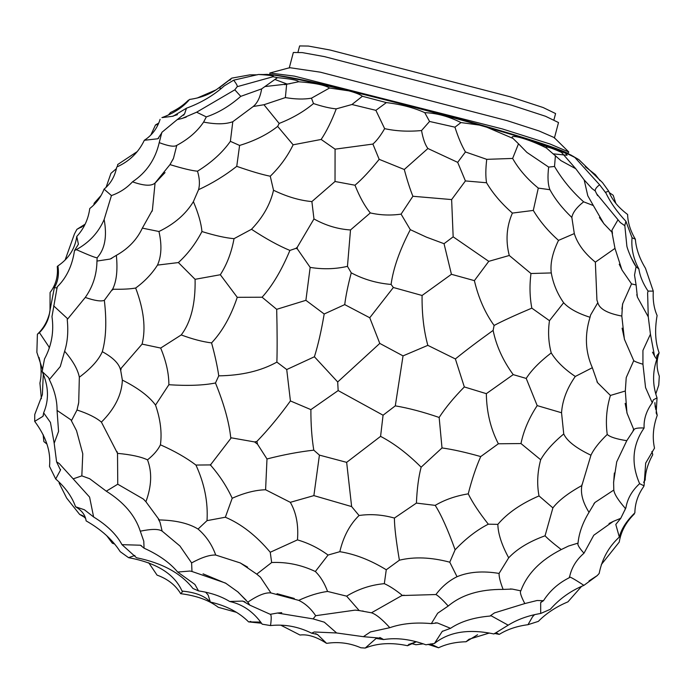 <?xml version="1.0" encoding="UTF-8"?>
<svg xmlns="http://www.w3.org/2000/svg" width="694" height="694" viewBox="0 0 694 694"><rect width="100%" height="100%" fill="white"/><g stroke="black" fill="none" stroke-linecap="round" stroke-linejoin="round"><path stroke-width="1.04" d="M546.404 148.004C545.198 145.905 550.203 147.345 561.437 152.333C560.292 150.589 564.76 152.29 574.84 157.434L599.607 184.786C596.398 187.224 594.949 189.28 595.252 190.945L592.051 188.595L584.174 179.92L575.777 168.746L560.96 160.644L546.404 148.004C527.908 138.592 510.255 134.159 512.25 137.707L518.496 143.788L512.64 158.44L486.737 159.342L465.448 151.96C461.692 145.662 458.196 137.395 454.943 127.167L429.56 121.459L424.763 112.654C436.639 113.105 448.706 116.41 460.972 122.569L479.381 125.093L486.798 127.219L512.771 138.323M575.777 168.746L561.142 151.969M605.298 192.403L608.673 191.136L602.513 182.617L578.891 159.655L573.044 156.271M573.6 156.566L572.992 156.228M273.072 76.73L277.461 77.641L261.647 88.884L240.757 96.362L234.815 89.821L237.174 86.689L273.072 76.73C274.937 75.924 270.035 75.169 258.368 74.484L271.545 74.614C282.519 75.872 298.012 78.743 318.026 83.237C342.411 88.615 371.498 95.677 405.296 104.421C448.029 115.568 484.75 125.814 515.451 135.157C534.137 140.856 554.228 147.275 565.931 152.411L573.608 156.549M285.373 97.594C295.28 99.277 303.972 99.476 311.476 98.175L313.497 103.553C322.441 106.538 330.023 108.316 336.252 108.871L351.953 104.508L375.87 110.337L384.641 128.642C380.685 135.538 376.773 140.682 372.895 144.066L335.081 149.167L321.166 139.451L293.128 144.812L277.661 126.403L279.162 123.437L263.963 104.733L285.373 97.594L286.648 84.26L298.585 81.771C298.151 80.304 291.107 78.925 277.461 77.641M298.585 81.771C314.417 82.933 324.74 85.006 329.555 88.017L311.476 98.175M479.381 125.093C435.32 112.61 391.798 101.194 348.813 90.853L329.555 88.017M351.953 104.508L362.381 96.258C360.039 94.462 355.519 92.658 348.813 90.853C305.369 80.513 277.99 75.021 266.696 74.362L263.46 74.536M362.381 96.258L386.376 102.591L375.87 110.337M424.763 112.654C413.798 107.691 401.002 104.343 386.376 102.591M257.37 74.822L249.97 74.839L231.727 78.144L218.844 87.852L221.265 88.572M219.738 87.496L231.727 78.144M258.368 74.484L233.661 80.192L224.344 85.822C213.726 95.364 201.104 102.825 186.469 108.203L173.092 116.219L161.919 117.624C173.838 113.269 183.06 107.214 189.566 99.442C201.113 97.828 210.872 93.968 218.844 87.852M237.174 86.689C237.617 85.943 236.446 83.774 233.661 80.192M290.005 83.705L265.325 86.516M429.56 121.459L421.553 130.541C408.298 131.773 395.988 131.14 384.641 128.642M454.943 127.167L460.972 122.569M555.417 155.595L554.523 166.482L548.659 167.081L526.911 152.42L518.496 143.788M608.673 191.136C611.874 199.62 618.189 207.402 627.619 214.489C627.81 222.583 630.386 230.816 635.348 239.187L632.052 237.764L625.919 221.291C617.304 212.208 610.659 202.813 605.975 193.123L599.607 184.786M600.006 180.613L595.348 174.61L585.268 166.681M197.217 98.019L215.955 89.908M188.846 100.266L188.404 100.153C183.537 105.098 177.569 109.227 170.481 112.532L168.399 115.048M234.815 89.821L196.619 112.202L182.071 118.457L177.178 119.654L184.595 113.842L186.469 108.203M261.647 88.884C260.276 97.125 257.474 102.99 253.249 106.494L232.802 121.71C225.576 124.347 215.851 124.478 203.611 122.083L203.698 121.962M232.802 121.71L230.382 141.333C222.496 152.533 211.531 162.483 197.504 171.201C191.865 170.698 182.687 168.503 169.987 164.608L173.491 158.319L176.779 145.367C188.404 139.156 197.348 131.4 203.611 122.083L206.318 116.896C218.098 112.983 229.584 106.139 240.757 96.362M206.318 116.896L196.619 112.202M253.249 106.494L263.859 104.751M279.162 123.437C292.374 118.266 303.816 111.639 313.497 103.553M336.252 108.871C331.645 121.042 326.614 131.235 321.166 139.451M421.553 130.541C423.019 138.826 425.136 144.82 427.903 148.507L404.281 169.501L379.176 159.334L372.895 144.066M465.448 151.96L457.684 162.361L427.903 148.507M548.659 167.081C547.471 176.97 547.896 184.517 549.934 189.714L538.292 188.091C527.232 179.052 518.678 169.171 512.64 158.44M538.292 188.091L533.296 210.429L512.398 213.084C501.51 203.585 492.896 193.47 486.555 182.748C485.54 176.701 485.6 168.902 486.737 159.342M486.555 182.748L465.414 180.934L457.684 162.361M584.174 179.92L587.775 195.734L593.335 205.537L583.628 201.824C571.995 191.423 562.296 179.642 554.523 166.482M583.628 201.824C576.558 207.471 572.637 212.685 571.847 217.474C562.366 208.417 555.061 199.161 549.934 189.714M625.919 221.291L624.765 225.68L620.263 222.505L596.658 193.843L595.252 190.945M624.756 224.908L626.838 245.858C627.046 248.487 632.72 262.341 636.094 266.626L634.524 275.119L636.094 284.956L631.549 283.898L621.945 269.94L614.988 248.383L595.357 262.15C584.469 253.258 577.451 243.741 574.302 233.583L558.514 240.384C548.286 231.345 539.88 221.351 533.296 210.429M617.825 220.067L611.943 230.208L612.36 232.611L603.849 223.65L593.335 205.537M615.821 203.325L613.201 195.283L609.271 192.585M158.726 123.072L155.508 124.92L150.858 134.966M137.273 151.561L117.668 164.547L117.433 166.681M158.111 124.478L155.508 124.92M176.614 145.462L176.779 145.367C174.394 147.059 168.538 146.148 159.23 142.634L161.858 132.346L177.178 119.654M161.832 132.806L157.824 138.765L144.326 140.283C152.029 135.304 157.286 128.321 160.088 119.333M277.661 126.403C267.416 134.489 254.733 140.83 239.595 145.445L230.382 141.333M379.176 159.334C370.093 170.646 362.025 179.278 354.99 185.22L335.02 181.498L335.081 149.167M335.02 181.498L311.884 201.581C299.678 200.488 286.891 196.714 273.523 190.243L270.261 176.224C279.908 166.846 287.533 156.376 293.128 144.812M270.261 176.224C262.054 174.584 250.881 171.288 236.749 166.343L239.595 145.445M465.414 180.934L451.629 199.577L412.895 196.272C410.041 189.176 407.17 180.249 404.281 169.501M412.895 196.272L401.08 214.125C390.627 215.617 380.373 215.218 370.318 212.928C364.801 206.265 359.692 197.035 354.99 185.22M571.847 217.474L574.302 233.583M558.514 240.384C552.493 252.746 550.082 263.599 551.279 272.933L530.962 273.514L509.275 255.487C505.484 240.636 506.525 226.504 512.398 213.084M509.275 255.487L488.758 261.343L453.165 236.828L451.629 199.577M611.969 232.36L614.988 248.383M632.052 237.764C631.106 248.409 633.388 258.827 638.888 269.003L636.138 266.687M612.446 233.713L612.36 232.611M655.847 393.802L658.762 385.049L659.3 376.183C656.377 368.089 656.324 360.307 659.135 352.83C655.275 342.263 654.598 329.824 657.105 315.51C654.017 308.561 652.742 300.424 653.28 291.124L645.489 268.3C639.478 258.411 636.103 248.704 635.348 239.187M639.426 256.26L640.059 257.804M653.28 291.124L648.049 291.081C643.008 283.551 639.955 276.186 638.888 269.003M648.066 291.133L647.615 292.868L648.265 316.854L637.396 297.093L636.094 284.956M116.401 168.625L110.953 173.335L106.104 187.302M144.326 140.283C138.54 152.463 129.344 161.372 116.757 167.011C114.918 176.311 110.693 183.693 104.065 189.141C101.055 196.931 96.284 203.385 89.769 208.512C88.294 219.295 83.965 228.612 76.765 236.481C75.03 248.738 68.741 258.558 57.897 265.932L57.264 266.522L57.923 266.08M84.607 225.246L76.887 229.35L85.145 224.162M101.142 195.378L94.176 203.203L93.811 204.921M169.987 164.608L154.814 183.346M236.749 166.343C224.943 175.599 212.208 183.381 198.562 189.696L193.392 201.633C185.845 214.09 174.359 224.041 158.952 231.501L142.348 228.126L152.385 210.178L155.074 182.999C151.544 186.278 144.014 185.888 132.493 181.828C146.425 172.52 155.343 159.455 159.23 142.634M132.493 181.828C126.811 188.022 119.793 192.602 111.439 195.569L104.065 189.141M198.562 189.696C199.967 184.352 199.62 178.185 197.504 171.201M370.318 212.928L350.505 229.957C337.857 229.159 325.677 225.489 313.966 218.948L311.884 201.581M313.966 218.948L297.266 247.255L295.887 248.374L289.901 250.43C278.702 245.806 265.897 238.762 251.488 229.28C263.009 217.257 270.348 204.244 273.523 190.243M251.488 229.28L234.025 238.675C225.689 237.955 215.001 235.578 201.945 231.544C201.199 223.277 198.345 213.31 193.392 201.633M453.165 236.828L444.039 243.698L426.437 237.14L410.301 229.662L401.08 214.125M410.301 229.662C399.614 250.256 393.212 268.509 391.095 284.436C376.868 283.256 363.595 279.396 351.251 272.846L347.46 266.357L350.505 229.957M595.357 262.15L596.927 300.051L597.812 302.697L590.594 315.007L590.03 317.279C577.746 313.367 568.95 308.518 563.632 302.731C557.265 293.562 553.153 283.629 551.279 272.933M563.632 302.731L549.475 320.68L531.83 308.136C529.739 297.145 529.453 285.607 530.962 273.514M531.83 308.136C514.818 315.336 502.239 321.114 494.102 325.46C485.054 312.899 478.487 297.96 474.384 280.636L488.758 261.343M474.384 280.636L451.43 274.295L444.039 243.698M631.549 283.898L622.553 304.041L621.815 316.065C607.467 313.376 599.469 308.917 597.812 302.697L597.916 303.087M648.265 316.854L650.434 334.204L642.93 350.435L642.948 364.246C637.951 362.771 634.88 361.565 633.735 360.646L624.392 339.219L621.815 316.065M659.135 352.83L656.88 355.614L656.784 359.345L654.546 356.161L650.434 334.204M65.175 259.877L74.431 233.982L76.887 229.35M142.348 228.126C136.978 239.586 128.312 248.66 116.349 255.349L110.199 259.044L96.96 261.074L97.143 257.743C104.889 249.198 107.223 236.454 104.143 219.512L111.439 195.569M104.143 219.512C98.557 232.464 89.283 242.51 76.314 249.64L76.279 249.658M97.143 257.743C96.041 258.003 89.101 255.297 76.314 249.64L74.492 250.577L78.405 244.227L76.765 236.481M201.945 231.544C195.647 243.646 187.796 253.987 178.393 262.566L157.486 265.099C161.502 256.06 161.988 244.869 158.952 231.501M157.486 265.099C151.943 273.809 144.673 281.452 135.668 288.027C130.533 288.99 123.116 289.398 113.426 289.224L112.844 288.765C116.618 280.879 117.789 269.74 116.349 255.349M347.46 266.357C335.315 269.142 322.884 269.489 310.166 267.39L297.266 248.799L297.266 247.255M297.266 248.799L295.887 248.374M310.166 267.39L305.898 300.32L276.689 309.324L262.098 297.223C272.343 285.859 281.608 270.261 289.901 250.43M262.098 297.223L237.253 297.31L220.328 274.737C227.007 264.293 231.57 252.269 234.025 238.675M220.328 274.737L195.083 279.309L178.393 262.566M451.43 274.295L422.082 295.479L393.359 287.498L391.095 284.436M393.359 287.498L369.755 317.757L344.727 304.614C345.829 295.739 348.006 285.147 351.251 272.846M344.727 304.614L324.185 314L305.898 300.32M633.735 360.646L626.222 377.597L625.311 391.008L610.434 395.441L597.56 382.672L592.346 367.716C585.302 351.841 584.53 335.029 590.03 317.279M592.346 367.716L575.291 376.46C564.474 369.199 556.449 361.348 551.227 352.908C548.46 342.376 547.878 331.628 549.475 320.68M551.227 352.908C539.55 361.93 531.214 370.44 526.217 378.43L513.213 374.621C502.994 360.646 496.297 345.907 493.122 330.413L494.102 325.46M493.122 330.413C477.767 341.439 465.188 350.947 455.377 358.945L427.825 345.352C423.774 330.552 421.857 313.922 422.082 295.479M656.784 359.345C652.438 372.34 652.516 385.187 657.036 397.87L653.366 399.831L652.247 402.798L645.559 387.59L642.948 364.246M652.247 402.798C646.348 410.865 643.633 419.263 644.119 427.99C637.76 427.747 634.351 428.38 633.9 429.881L626.942 412.939L625.311 391.008M634.195 429.413L626.786 440.681C616.524 439.094 610.009 437.02 607.233 434.453C605.463 421.189 606.53 408.185 610.434 395.441M654.858 403.552L657.227 415.368L656.177 412.991L657.036 397.87M57.212 287.941L54.349 287.672C58.044 281.504 59.224 274.26 57.897 265.932M74.492 250.577C72.254 265.733 66.494 277.834 57.212 286.874L51.972 316.646C54.115 331.541 51.634 345.647 44.503 358.963L42.134 371.481C48.693 386.003 49.187 399.796 43.644 412.861L42.985 416.296L34.7 421.379L34.761 414.483L42.377 394.617L43.297 374.127M50.011 311.007L50.081 292.512C55.798 285 58.192 276.342 57.264 266.522M54.349 287.672L49.751 311.649C48.78 319.674 45.344 326.666 39.428 332.626L39.072 332.999M112.844 288.765L104.343 300.32C101.098 301.656 94.731 300.693 85.267 297.448C92.883 286.7 96.778 274.581 96.96 261.074M85.267 297.448L67.223 319.552L67.561 318.685L53.611 305.811M195.083 279.309C195.587 303.547 190.971 322.094 181.229 334.942L160.678 348.058L142.088 344.111C146 328.479 143.866 309.784 135.668 288.027M113.426 289.224L111.986 290.266M142.088 344.111L121.233 368.167L120.175 368.601C118.232 362.788 112.281 357.15 102.313 351.676C106.104 338.282 106.781 321.166 104.343 300.32M324.185 314C321.357 330.769 318.095 345.022 314.408 356.768L286.726 369.546L276.88 362.112C277.279 348.848 277.218 331.255 276.689 309.324M276.88 362.112C261.031 370.934 241.651 375.515 218.749 375.844C217.439 366.597 215.045 355.623 211.575 342.905C222.34 331.446 230.902 316.247 237.253 297.31M211.575 342.905C202.553 341.769 192.438 339.114 181.229 334.942M427.825 345.352L403.041 355.883L379.783 343.409L369.755 317.757M379.783 343.409L337.692 381.969L314.408 356.768M633.535 429.378L633.041 430.939M607.233 434.453C599.182 442.26 593.752 449.174 590.95 455.221C575.985 448.055 566.92 440.959 563.736 433.941L561.541 412.757C562.4 400.421 566.989 388.319 575.291 376.46M561.541 412.757L537.191 405.608L526.217 378.43M537.191 405.608C529.01 418.048 523.606 430.696 520.977 443.553L498.361 443.778C490.623 428.788 486.607 412.08 486.338 393.663L513.213 374.621M486.338 393.663L464.329 386.948L455.377 358.945M464.329 386.948C453.867 397.575 445.47 407.742 439.155 417.458C423.227 411.976 408.61 408.107 395.294 405.86L403.041 355.883M657.227 415.368C653.132 426.741 652.221 437.662 654.511 448.133L645.68 463.089L644.101 485.349L643.815 485.731L639.634 483.666C630.889 463.575 632.381 445.01 644.119 427.99M639.634 483.666C632 490.649 627.411 498.717 625.884 507.878L625.303 508.329C618.128 500.14 614.294 494.041 613.8 490.051L613.6 482.139L616.714 461.848L626.786 440.681M654.902 402.581L655.231 407.274M651.97 451.473L652.759 454.717L651.883 451.594M655.683 408.419L655.492 409.061M49.274 348.223L48.901 346.783L39.428 332.626L37.398 334.248C43.566 328.383 47.678 321.088 49.734 312.352M39.09 357.436L38.994 357.453C41.466 365.868 41.779 374.413 39.922 383.105L41.38 398.729M37.398 334.248L36.869 352.344L42.655 369.859M102.313 351.676C98.73 359.908 91.079 368.41 79.342 377.206C77.806 369.451 72.905 360.793 64.646 351.233C67.596 341.934 68.454 331.368 67.223 319.552M64.646 351.233L60.274 366.562L49.317 379.609L48.623 377.675L42.134 371.481M160.678 348.058C166.152 361.236 168.885 373.459 168.876 384.728L155.525 405.088C149.132 396.352 138.08 388.024 122.361 380.104L120.721 370.561L121.233 368.167M218.749 375.844L215.478 382.984C203.576 385.387 188.039 385.968 168.876 384.728M122.361 380.104C121.797 394.721 114.814 408.723 101.411 422.126C96.11 417.623 87.982 413.581 77.017 409.998L78.708 402.52L79.342 377.206M120.175 368.601L120.721 370.561M337.692 381.969L338.16 390.575L310.886 409.625L290.422 400.941L286.726 369.546M290.422 400.941C279.474 416.131 268.3 429.621 256.91 441.41L254.568 441.931L230.755 437.732C229.081 422.143 223.989 403.891 215.478 382.984M395.294 405.86L383.071 415.212L338.16 390.575M613.8 490.051L594.879 502.534L589.015 512.337C582.787 502.361 580.401 493.434 581.867 485.548L590.95 455.221M563.736 433.941C553.014 442.885 545.328 451.482 540.678 459.749L520.977 443.553M581.867 485.548C568.291 493.035 558.627 500.478 552.892 507.887L539.012 495.924C536.818 484.273 537.373 472.215 540.678 459.749M539.012 495.924C521.133 503.627 507.409 513.1 497.841 524.36L488.316 524.187C479.259 512.736 472.562 502.621 468.242 493.85C471.894 479.45 476.058 467.027 480.734 456.574L498.361 443.778M480.734 456.574C465.518 452.271 452.609 449.4 442.009 447.942L439.155 417.458M442.009 447.942L421.137 467.192C407.664 453.72 394.149 443.44 380.581 436.361L383.071 415.212M643.815 485.731L643.754 486.503C637.968 494.622 635.01 503.41 634.863 512.866C626.491 520.994 621.312 529.062 619.326 537.078L615.795 524.464L620.748 518.323L625.884 507.878M634.264 513.447L633.813 513.881M652.759 454.717C647.988 463.288 645.455 471.729 645.16 480.031L643.607 482.347M643.754 486.503L644.101 485.349M620.748 518.323L613.27 521.385L593.769 535.248L583.984 553.222C579.178 547.852 577.191 544.478 578.024 543.116C579.004 533.044 582.665 522.782 589.015 512.337M577.981 543.645L578.024 543.116L568.551 546.031L561.264 549.561C553.222 543.376 547.818 538.787 545.059 535.794L552.892 507.887M625.303 508.329L624.904 510.133M43.123 434.565L43.861 441.592L46.932 444.056M77.017 409.998L71.404 420.79L70.944 419.853L57.055 410.406C57.168 400.603 54.592 390.34 49.317 379.609M57.055 410.406L58.556 431.434L54.184 443.223L50.436 422.412L43.644 412.861M380.581 436.361L346.653 462.351L319.422 455.117L313.792 450.154C298.897 451.829 283.291 454.761 266.99 458.968L265.594 489.764C255.522 490.016 244.392 492.844 232.204 498.257C226.869 486.659 219.746 475.72 210.829 465.44L210.881 464.39L209.892 464.919L195.934 465.058C186.322 457.771 174.489 451.022 160.427 444.802C162.075 432.527 160.444 419.289 155.525 405.088M210.881 464.39L231.163 437.957M160.427 444.802C157.963 449.938 153.652 454.952 147.51 459.853C141.021 456.773 131.019 454.605 117.512 453.364L101.411 422.126M117.512 453.364L117.754 484.212L106.295 491.187L89.7 478.73L81.831 475.867L82.777 453.807L76.531 430.688L71.404 420.79M313.792 450.154C311.823 438.157 310.851 424.65 310.886 409.625M266.99 458.968L257.517 444.195L256.91 441.41M257.517 444.195L254.568 441.931M545.059 535.794C529.244 541.511 517.117 548.85 508.685 557.811C501.675 544.859 498.066 533.712 497.841 524.36M508.685 557.811L499.073 573.426C482.781 570.72 468.771 571.821 457.034 576.714L449.773 562.192L455.117 549.795C465.908 538.466 476.978 529.93 488.316 524.187M455.117 549.795C447.856 529.617 441.228 514.809 435.216 505.371C444.672 499.758 455.68 495.915 468.242 493.85M435.216 505.371L416.417 503.089C417.025 488.767 418.595 476.804 421.137 467.192M416.417 503.089L394.409 518.062C382.394 514.679 370.605 513.829 359.05 515.503L351.632 506.577L346.653 462.351M634.281 514.011C625.953 522.2 620.939 531.552 619.248 542.066L601.342 564.534M597.343 575.508L589.006 580.93M599.156 573.478L597.144 575.682L599.156 573.478C602.114 558.739 608.838 546.603 619.326 537.078M597.144 575.682L583.906 585.363C573.071 578.249 568.247 575.682 569.444 577.642C571.266 568.126 576.115 559.989 583.984 553.222M569.444 577.642C558.505 583.064 549.865 590.741 543.515 600.674L537.043 600.51L524.803 603.563C520.925 596.12 519.606 591.878 520.838 590.846C527.093 573.851 540.565 560.093 561.264 549.561M520.561 591.236L520.838 590.846L512.293 589.093L503.115 589.406C500.305 582.171 498.96 576.844 499.073 573.426M85.614 518.401L82.543 515.581L79.636 514.419L66.659 498.075L59.129 483.119L59.302 482.269M34.7 421.379C46.108 436.708 51.035 451.707 49.5 466.359L55.702 478.981C65.392 487.474 72.011 496.739 75.559 506.776C81.84 510.428 85.362 515.13 86.117 520.873C101.229 529.496 112.584 539.759 120.183 551.643L128.572 557.672C156.653 562.877 174.48 574.016 182.045 591.08C183.225 590.724 182.774 591.592 180.692 593.682C196.576 595.695 209.094 600.232 218.246 607.285L236.428 612.325M54.184 443.223L56.596 461.874L60.482 470.09L55.702 478.981M81.831 475.867L73.165 478.86L59.155 463.471L56.596 461.874M210.829 465.44L209.892 464.919M232.204 498.257L225.35 517.23L207.02 520.639C208.148 502.118 204.452 483.597 195.934 465.058M207.02 520.639L198.059 529.054C188.69 523.328 175.773 520.292 159.308 519.936L145.913 501.736C151.648 486.112 152.186 472.146 147.51 459.853M145.913 501.736L143.415 499.081L117.754 484.212M351.632 506.577L313.879 495.611L290.318 502.326C296.269 512.614 298.646 525.132 297.457 539.88L270.244 552.259L271.658 562.53L256.754 574.138L240.367 562.973L215.713 555.044C209.762 554.775 201.728 557.395 191.605 562.912L179.928 545.987L162.214 531.188C158.9 528.854 151.587 528.854 140.283 531.179C135.252 515.581 123.931 502.248 106.295 491.187M158.414 519.259L160.045 522.287L162.127 531.127M140.283 531.179L143.779 541.181L144.066 548.173L140.414 545.215L121.979 544.66C116.557 534.51 107.11 525.28 93.621 516.978L89.595 497.112L73.165 478.86M313.879 495.611L319.422 455.117M290.318 502.326L265.594 489.764M270.244 552.259C256.268 535.647 241.304 523.97 225.35 517.23M503.115 589.406C479.927 589.215 461.623 594.758 448.211 606.036C442.633 599.816 438.547 595.981 435.945 594.532C441.766 586.725 448.801 580.783 457.034 576.714M435.945 594.532L402.494 595.521C395.623 589.952 389.56 585.996 384.32 583.663L386.272 569.765L399.388 560.197C414.309 556.588 431.104 557.247 449.773 562.192M399.388 560.197C396.066 540.539 394.409 526.494 394.409 518.062M386.272 569.765C370.475 560.101 354.99 554.081 339.817 551.695C343.365 536.636 349.776 524.569 359.05 515.503M339.817 551.695L328.054 555.044C318.598 548.121 308.405 543.072 297.457 539.88M494.492 633.449L499.264 634.377C507.323 629.371 516.891 626.144 527.978 624.695L538.353 621.373C546.204 613.349 556.067 606.834 567.926 601.854L581.511 586.439M527.978 624.695L532.602 616.697L534.588 614.65M543.515 600.674L540.669 602.574L540.695 613.47L550.316 609.306C559.52 598.792 570.711 590.811 583.906 585.363M540.695 613.47C528.316 615.526 517.472 619.421 508.181 625.173L491.135 615.778L489.929 616.064L494.466 612.897L524.803 603.563M489.929 616.064C473.724 617.46 460.59 621.546 450.545 628.322L437.324 622.908L431.338 623.611L437.671 613.218L448.211 606.036M106.746 535.742L112.359 543.22L114.605 544.018M79.636 514.419L85.093 517.577M148.716 562.747L157.052 575.118C167.705 578.961 175.591 585.155 180.692 593.682M93.621 516.978L84.408 509.769L75.559 506.776M215.713 555.044C212.017 544.669 206.127 536.002 198.059 529.054M191.605 562.912L191.986 571.492L189.948 571.041L177.664 572.056C169.935 562.765 158.726 554.81 144.066 548.173M134.896 555.46L128.572 557.672M121.979 544.66L136.51 557.742C162.205 562.973 181.013 573.218 192.932 588.469L198.545 590.906L194.901 584.443L177.664 572.056M328.054 555.044L315.354 571.509C301.231 564.829 286.665 561.836 271.658 562.53M431.338 623.611C415.567 622.171 401.731 623.533 389.82 627.688C382.021 619.152 375.896 614.19 371.464 612.802L401.583 595.721L404.134 595.192M384.32 583.663C370.874 584.895 358.312 589.05 346.618 596.146L327.568 591.444C324.471 583.073 320.402 576.428 315.354 571.509M371.464 612.802L359.18 610.555L346.618 596.146M477.559 634.767L466.038 641.759L468.997 639.269L489.296 633.032M450.545 628.322L442.243 631.401L434.461 643.442C446.598 633.813 464.798 627.792 493.937 633.969L508.181 625.173M499.264 634.377L497.043 633.223L494.544 633.405M434.461 643.442L425.925 644.795C410.675 639.243 396.569 637.5 383.608 639.556L381.327 638.237L363.387 636.684L370.483 631.913L389.82 627.688M427.998 644.353L438.565 647.771C446.407 644.023 455.568 642.019 466.038 641.759M410.995 643.433L415.932 644.735L423.297 643.859M114.059 543.367L112.359 543.22M182.045 591.08C195.43 592.32 204.86 595.973 210.343 602.036C226.313 605.697 239.066 612.316 248.608 621.893L260.172 622.084M327.568 591.444C318.581 592.659 308.96 595.626 298.706 600.362L270.938 592.945L260.45 577.208L256.754 574.138M270.348 592.867L270.938 592.945C265.472 592.286 257.76 595.365 247.801 602.192L238.042 592.025L225.498 583.064L191.986 571.492M248.105 602.566L249.823 605.151L242.822 601.073L229.671 601.481C220.952 596.181 210.577 592.659 198.545 590.906M205.632 592.164L208.139 595.044L210.343 602.036M261.569 623.247L248.608 621.893M229.671 601.481C242.779 604.327 253.614 611.891 262.185 624.184L270.539 625.572C284.575 624.036 298.264 626.569 311.606 633.18L314.252 631.982L336.642 632.971L324.306 622.18L313.115 618.892L315.675 615.699L355.154 610.121L359.18 610.555M363.387 636.684L336.642 632.971M315.675 615.699C310.86 608.543 305.204 603.424 298.706 600.362L299.183 600.579M416.409 641.75L407.552 645.715L408.471 644.769L416.148 641.681M438.565 647.771L430.575 643.902M407.552 645.715C391.546 642.314 377.423 643.095 365.2 648.066L376.113 638.445L383.608 639.556M311.606 633.18L317.47 634.481L326.492 643.251M326.874 643.329C338.637 641.586 349.958 643.06 360.828 647.771L365.2 648.066M365.027 648.04L360.828 647.771M280.775 625.173L300.016 635.036C307.668 634.056 316.464 636.797 326.397 643.26M313.115 618.892L277.435 613.036L270.252 614.311L249.823 605.151M270.539 625.572C271.51 618.458 271.415 614.702 270.252 614.311L270.513 614.433M269.992 74.475L269.819 73.017L289.762 67.682L320.376 72.185L507.193 120.661L539.125 131.001L554.116 137.525L568.82 152.012L567.692 153.227M269.819 73.017L294.36 76.114L502.343 128.928L550.116 144.031L568.82 152.012M397.992 102.53L444.273 114.779M289.233 68.038L293.345 52.484L302.28 52.597L324.488 56.63L511.305 105.098L545.484 116.254L558.505 122.543L554.393 138.097M553.994 119.611L555.59 113.564L543.124 107.527L510.385 96.839L329.988 50.003L308.336 46.056L299.626 45.934L298.004 52.093M275.188 79.567L287.325 84.139M553.023 153.825L567.085 155.248L564.743 152.16L516.032 135.365M486.798 127.219L517.715 136.345L571.396 155.23M284.566 84.668L286.422 84.312M230.894 79.177L229.983 80.252M186.218 117.104L182.054 118.405M173.032 116.019L177.438 114.675M596.658 193.843L597.621 195.647M599.416 217.56L603.875 223.633M184.526 113.799L183.624 115.239M158.588 138.297L157.798 138.731M630.803 256.962L636.068 266.583M611.987 230.208L611.978 230.824M619.23 264.258L622.024 269.897M81.502 227.216L80.946 227.511M173.465 158.31L172.702 160.002M165.033 172.58L155.56 182.609M636.78 294.62L637.448 297.075M622.683 304.067L621.885 308.995M622.093 328.158L624.461 339.201M652.49 352.179L654.624 356.109M110.181 258.992L111.786 258.341M152.003 211.41L152.385 210.178M596.961 381.743L597.569 382.663M625.147 403.379L627.064 412.904M656.914 355.623L656.628 356.213M614.355 473.022L613.687 482.139M582.023 484.412L581.85 485.67M593.856 503.801L594.897 502.543M48.884 346.783L49.066 347.373M43.427 415.402L42.889 416.235M78.205 405.149L78.708 402.52M48.858 378.117L48.606 377.683M117.52 453.425L117.008 451.542M609.037 523.51L613.279 521.402M60.456 470.09L60.56 469.387M144.369 500.053L143.406 499.099M532.628 616.714L533.452 615.751M540.782 602.644L541.268 601.854M512.293 589.128L510.35 588.928M141.42 545.666L140.388 545.276M401.583 595.721L402.355 595.547M442.243 631.401L442.755 631.046M435.537 622.778L437.307 623.03M83.323 516.032L82.525 515.607M247.584 567.111L240.35 563.016M246.231 600.301L237.999 592.069M225.437 583.168L203.064 573.843M363.292 611.119L362.442 610.98M356.534 610.243L355.154 610.121M408.48 644.778L409.304 644.041M379.8 637.474L381.318 638.254M317.392 634.602L315.657 633.596M250.786 621.408L249.866 621.598M294.273 598.454L277.036 593.7M244.947 601.802L242.787 601.212M281.729 612.646L277.435 613.045"/></g></svg>
